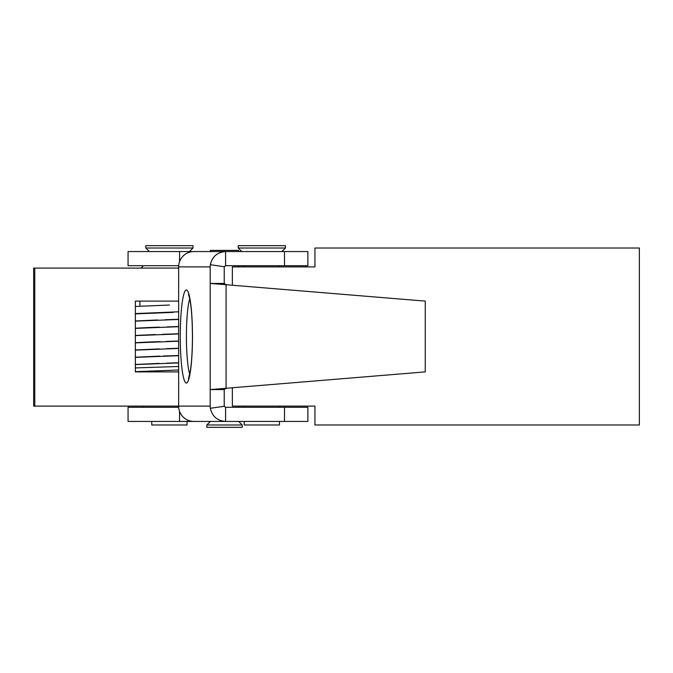 <?xml version="1.0" encoding="UTF-8"?>
<svg xmlns="http://www.w3.org/2000/svg" width="673" height="673" viewBox="0 0 673 673"><rect width="100%" height="100%" fill="white"/><g stroke="black" fill="none" stroke-linecap="round" stroke-linejoin="round"><path stroke-width="1.01" d="M206.83 424.974L242.221 424.974L242.221 427.338L206.83 427.338L206.83 424.974L210.371 421.441M210.371 251.559L210.371 250.381L238.679 250.381L238.679 251.559M285.445 245.662L238.259 245.662L238.259 248.026L285.445 248.026L285.445 245.662M281.903 251.559L285.445 248.026M241.792 251.559L238.259 248.026M244.215 421.441L244.215 424.974L279.488 424.974L279.488 421.441M192.991 245.662L145.805 245.662L145.805 248.026L192.991 248.026L192.991 245.662M189.45 251.559L192.991 248.026M149.339 251.559L145.805 248.026M151.762 421.441L151.762 424.974L187.035 424.974L187.035 421.441M178.69 265.717L128.055 265.717L128.055 251.559L196.196 251.559M244.215 265.717L244.215 266.895M279.488 265.717L279.488 266.895M244.215 406.105L244.215 407.283M279.488 406.105L279.488 407.283M225.59 407.283L225.59 421.441L307.872 421.441L307.872 407.283L225.59 407.283L224.235 406.273L210.346 408.284C212.214 416.41 217.286 420.793 225.59 421.441L193.849 421.441A15.336 15.201 -90 0 1 178.648 406.105L178.648 266.895A15.336 15.201 -90 0 1 193.849 251.559L307.872 251.559L307.872 265.717L225.59 265.717L224.235 266.727A1.178 1.169 90 0 0 224.227 266.895L224.227 283.417L225.447 284.435M178.69 407.283L128.055 407.283L128.055 421.441L193.849 421.441M210.346 408.284A15.336 15.201 90 0 1 210.195 406.105L210.195 283.417L425.26 301.109L425.26 371.891L210.195 389.583L224.227 389.583L224.227 406.105A1.178 1.169 90 0 0 224.235 406.273M224.227 283.417L210.195 283.417L210.195 266.895L178.648 266.895M225.59 265.717L225.59 251.559C217.286 252.207 212.214 256.59 210.346 264.716L224.235 266.727M210.346 264.716A15.336 15.201 90 0 0 210.195 266.895M225.447 388.565L224.227 389.583M225.396 284.41L226.069 284.435L226.069 388.565L225.396 388.59M178.648 371.891L135.357 371.891L135.357 301.109L178.648 301.109M178.648 268.081L33.65 268.081L33.65 406.105L210.195 406.105M34.777 268.081L34.777 406.105M232.362 284.965L232.362 266.895L314.939 266.895L314.939 248.026L639.35 248.026L639.35 424.974L314.939 424.974L314.939 406.105L232.362 406.105L232.362 388.035M169.428 305.037L135.357 306.467M178.648 366.491L135.357 367.921M189.778 298.677A40.674 5.334 -90 0 0 186.413 336.5A40.674 5.334 -90 0 0 189.778 374.323M186.379 383.046A46.546 6.099 90 0 1 180.28 336.5A46.546 6.099 90 0 1 186.379 289.954A46.546 6.099 90 0 1 192.478 336.5A46.546 6.099 90 0 1 186.379 383.046M179.556 251.559L179.556 261.688M284.494 251.559L284.494 265.717M179.556 421.441L179.556 411.312M284.494 421.441L284.494 407.283M135.357 313.576L178.648 311.809M173.213 312.39L135.357 313.879M135.357 320.979L157.558 319.969M165.331 319.717L178.648 319.288M135.357 328.231L147.303 327.583M148.026 327.558L159.434 327.154M167.249 326.901L178.648 326.54M178.648 319.465L135.357 321.13M178.648 326.708L135.357 328.374M135.357 335.474L155.135 334.54M162.588 334.296L178.648 333.783M178.648 333.959L135.357 335.617M178.648 341.203L135.357 342.868M178.648 348.446L135.357 350.111M135.357 342.717L147.648 342.061M148.363 342.035L160.115 341.623M166.349 341.421L178.648 341.034M135.357 349.968L159.047 348.908M166.912 348.656L178.648 348.278M135.357 357.212L159.804 356.126M163.219 356.017L178.648 355.521M178.648 355.697L135.357 357.363M135.357 364.463L159.021 363.403M166.896 363.151L178.648 362.772M178.648 362.924L135.357 364.573M135.357 301.109L139.908 301.109L139.908 306.165M135.357 371.681L178.648 369.999M238.679 407.283L238.679 406.105M238.679 266.895L238.679 265.717M238.679 421.441L242.221 424.974M312.962 266.895L314.939 266.895M188.474 294.059L189.979 299.737C191.578 308.915 192.394 321.4 192.428 337.198C192.369 350.187 191.738 361.065 190.535 369.839L188.474 378.941L189.071 378.276M143.442 265.717L141.086 268.081M143.442 407.283L142.264 406.105M139.908 371.378L139.908 371.891M312.962 406.105L314.939 406.105"/></g></svg>
